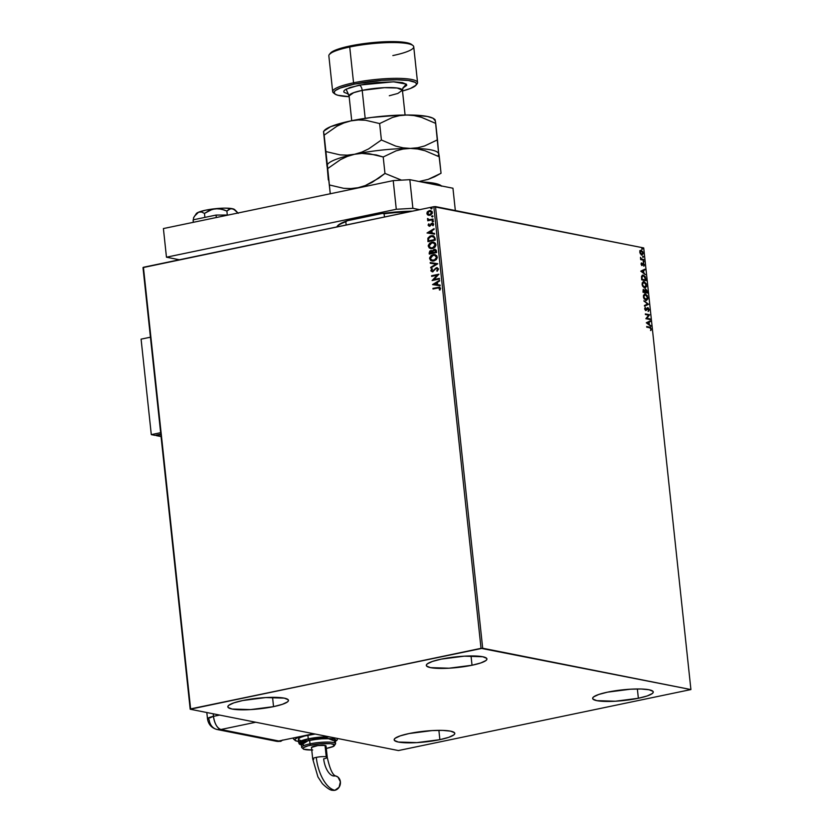 <?xml version="1.0" encoding="UTF-8"?>
<svg xmlns="http://www.w3.org/2000/svg" width="832" height="832" viewBox="0 0 832 832"><rect width="100%" height="100%" fill="white"/><g stroke="black" fill="none" stroke-linecap="round" stroke-linejoin="round"><path stroke-width="1.25" d="M273.551 706.638L272.553 697.341L273.551 706.638L250.567 709.592L232.034 709.03L228.124 707.439L227.874 706.41L228.79 705.276L233.927 702.842L242.746 700.523A30.482 5.366 -6.1 0 1 288.465 700.346A30.482 5.366 -6.1 0 1 273.551 706.638A30.482 5.366 -6.1 0 1 227.833 706.826A30.482 5.366 -6.1 0 1 242.746 700.523L265.72 697.57L284.263 698.131L288.174 699.722L288.413 700.752L287.508 701.896L282.37 704.319L273.551 706.638M638.362 698.266L637.364 688.958L638.362 698.266L615.378 701.22L596.846 700.648L592.935 699.067L592.686 698.038L593.601 696.894L598.738 694.47L607.558 692.151A30.482 5.366 -6.1 0 1 653.266 691.964A30.482 5.366 -6.1 0 1 638.362 698.266A30.482 5.366 -6.1 0 1 592.644 698.443A30.482 5.366 -6.1 0 1 607.558 692.151L630.531 689.198L641.191 689L649.074 689.759L652.974 691.34L653.224 692.38L652.309 693.514L647.182 695.947L638.362 698.266M439.878 739.658L438.88 730.35L439.878 739.658L416.905 742.612L398.362 742.04L394.451 740.459L394.202 739.43L395.117 738.286L400.254 735.862L409.074 733.543A30.482 5.366 -6.1 0 1 454.792 733.356A30.482 5.366 -6.1 0 1 439.878 739.658A30.482 5.366 -6.1 0 1 394.16 739.835A30.482 5.366 -6.1 0 1 409.074 733.543L432.058 730.59L442.707 730.392L450.59 731.151L454.501 732.732L454.75 733.772L453.835 734.906L448.698 737.339L439.878 739.658M472.025 665.246L471.037 655.949L472.025 665.246L449.051 668.2L430.508 667.638L426.608 666.047L426.358 665.018L427.274 663.884L432.401 661.45L441.23 659.131A30.482 5.366 -6.1 0 1 486.938 658.954A30.482 5.366 -6.1 0 1 472.025 665.246A30.482 5.366 -6.1 0 1 426.317 665.434A30.482 5.366 -6.1 0 1 441.23 659.131L464.204 656.178L482.747 656.739L486.647 658.33L486.897 659.36L485.982 660.504L480.854 662.927L472.025 665.246M482.685 648.232L435.49 206.606L643.718 247.936L690.914 689.562L482.685 648.232L190.622 708.885L143.426 267.27L433.836 206.7L481.031 648.326L190.195 709.228L398.414 750.558L690.914 689.562L481.031 648.326L433.836 206.7L143 267.602L190.195 709.228L398.414 750.558L690.914 689.562L643.718 247.936L433.836 206.7L435.49 206.606L482.685 648.232M639.756 250.765L641.222 250.276L640.172 250.682L639.839 252.304L641.43 254.894L643.063 253.958L642.834 251.888L641.222 250.276L639.87 251.337L640.297 253.77L642.169 254.987M643.822 260.229L643.75 259.584L641.378 258.908L640.484 257.358L640.671 259.605L643.822 260.229L643.75 259.584L641.597 259.064L640.484 257.358L640.671 259.605L643.822 260.229M641.087 264.046L642.169 265.45L643.49 263.952L644.155 265.949L643.635 263.411L642.845 263.38L641.961 264.784L641.41 262.891L641.087 264.046L642.044 265.429L643.396 263.921L644.082 266.042L644.363 264.805L643.313 263.266L642.231 264.69L641.41 262.891L641.087 264.046M642.46 275.174L643.354 275.132L641.503 276.609L641.701 279.833L646.006 280.686L645.299 276.754L643.354 275.132L641.607 276.151L641.701 279.833L646.006 280.686L645.798 278.741L645.57 280.602L645.798 278.741L643.354 275.132L642.242 275.205M645.726 289.224L644.384 290.41L643.24 289.432L643.022 292.25L647.338 293.114L646.849 290.274L645.726 289.224L644.758 290.326L643.178 289.494L643.022 292.25L647.338 293.114L647.161 291.439L645.434 289.224M648.534 304.356L643.926 300.716L647.494 304.096L644.436 305.479L644.509 306.176L648.523 304.252L643.926 300.716L647.494 304.096L644.436 305.479L644.509 306.176L648.534 304.356M650.094 318.926L646.89 318.292L649.646 314.746L645.341 313.893L645.403 314.538L648.617 315.172L645.85 318.708L650.166 319.571L650.094 318.926L649.73 319.478L650.094 318.926L646.89 318.292L649.646 314.746L645.341 313.893L645.403 314.538L648.617 315.172L645.85 318.708L650.166 319.571L650.094 318.926M649.626 327.746L650.759 328.536L650.946 330.418L650.572 327.465L646.682 326.529L646.755 327.174L649.626 327.746L650.832 328.858L650.946 330.418L651.269 328.942L649.594 327.111L646.682 326.529L646.755 327.174L649.626 327.746M646.287 322.785L650.884 326.321L649.334 324.48L649.085 322.14L650.374 321.558L650.302 320.85L646.287 322.785L650.884 326.321L649.334 324.48L649.085 322.14L650.374 321.558L650.302 320.85L646.287 322.785M647.4 308.402L646.526 309.462L647.92 308.329L648.773 309.639L648.471 311.366L649.23 309.858L648.274 307.871L647.14 307.944L645.757 309.785L645.237 307.268L644.748 309.13L646.173 310.419L648.232 308.474L648.471 311.366L649.21 309.681L648.055 311.459M647.473 297.43L645.32 293.966L644.509 294.018L645.32 293.966L643.396 296.774L646.027 300.404L647.858 299L647.306 295.662L645.122 293.946L643.458 295.381L644.093 298.844L646.641 300.404M643.146 281.601L643.989 281.538L642.075 284.346L644.696 287.976L646.537 286.572L646.225 283.733L643.989 281.538L642.127 282.953L642.772 286.426L645.32 287.976M640.765 271.149L645.372 274.685L643.822 272.854L643.562 270.504L644.862 269.922L644.779 269.225L640.765 271.149L645.372 274.685L643.822 272.854L643.562 270.504L644.862 269.922L644.779 269.225L640.765 271.149M643.739 262.205L643.396 261.217L643.604 262.142L643.625 261.134L644.041 261.737M643.209 257.275L642.866 256.287L643.084 257.223L643.094 256.204L643.51 256.807M642.346 249.236L642.013 248.258L642.221 249.184L642.231 248.165L642.647 248.778M427.939 215.072L430.373 215.166L432.255 213.46L432.037 211.38L429.395 210.59L427.107 212.233L427.211 214.469L428.189 215.124L427.118 213.574L427.939 215.072L429.905 215.301L432.401 212.368L430.612 210.558L427.565 211.609L426.868 213.522L427.565 211.609L430.747 210.59M433.087 219.669L433.014 219.034L429.374 219.69L427.461 218.91L428.459 219.981L427.742 220.782L433.087 219.669L433.014 219.034L429.374 219.69L427.586 218.514L428.459 219.981L427.742 220.782L433.087 219.669M428.126 225.264L429.863 226.138L432.38 223.808L433.087 225.69L433.638 224.068L431.974 223.184L429.811 225.462L428.875 225.337L428.75 223.86L428.158 224.858L429 223.912L428.126 225.264L429.655 226.19L432.078 223.829L433.014 224.432L432.546 225.43L433.087 225.69L433.67 224.224L431.974 223.184L429.562 225.555L428.75 223.86L428.126 225.264M435.063 238.191L433.701 235.924L430.154 236.028L427.97 238.066L427.96 241.654L435.271 240.136L435.063 238.191L432.942 235.685L431.153 235.737L427.877 238.347L427.96 241.654L435.271 240.136L435.063 238.191M436.602 252.554L436.166 250.089L434.138 249.35L432.401 251.056L431.205 250.546L429.728 251.108L429.281 254.082L436.602 252.554L436.415 250.89L434.138 249.35L432.401 251.056L430.768 250.598L429.156 252.897L429.281 254.082L436.602 252.554M437.798 263.806L430.186 262.548L430.269 263.245L436.03 264.118L430.695 267.311L430.778 268.008L437.788 263.692L430.186 262.548L430.269 263.245L436.03 264.118L430.695 267.311L430.778 268.008L437.798 263.806M439.358 278.366L433.919 279.51L438.911 274.196L431.6 275.714L431.662 276.359L437.122 275.226L432.11 280.54L439.421 279.011L439.358 278.366L433.919 279.51L438.911 274.196L431.6 275.714L431.662 276.359L437.122 275.226L432.11 280.54L439.421 279.011L439.358 278.366M437.882 287.986L439.764 288.184L439.338 289.869L439.941 290.077L440.617 288.319L439.525 287.154L432.952 288.361L433.014 289.006L437.882 287.986L439.858 288.486L439.338 289.869L439.941 290.077L440.617 288.319L439.598 287.165L432.952 288.361L433.014 289.006L437.882 287.986M432.546 284.606L440.149 285.761L440.076 285.064L437.632 284.69L437.382 282.35L439.639 280.998L439.566 280.301L432.546 284.606L440.149 285.761L440.076 285.064L437.632 284.69L437.382 282.35L439.639 280.998L439.566 280.301L432.546 284.606M436.446 268.362L438.058 269.318L436.727 270.826L437.278 271.19L436.727 270.826L437.154 271.274L438.526 268.871L436.561 267.686L432.63 271.128L431.61 270.473L432.432 269.162L431.527 269.121L430.934 270.951L432.432 271.804L436.082 268.486L437.767 269.058L436.727 270.826L437.154 271.274L438.558 269.058L436.384 267.717L432.63 271.128L431.61 270.473L432.432 269.162L431.922 268.746L430.862 270.618L432.723 271.762L435.75 268.715L437.102 268.382M433.794 261.03L436.218 259.73L437.247 257.764L436.738 255.663L434.398 254.509L431.174 255.424L429.593 257.889L430.622 260.468L433.794 261.03L437.268 257.005L434.824 254.571L433.077 254.602L429.582 258.658L432.006 261.05L433.794 261.03M432.474 248.602L434.886 247.302L435.926 245.336L435.406 243.235L433.077 242.081L429.853 243.006L428.262 245.471L429.291 248.04L432.474 248.602L435.937 244.577L433.503 242.143L431.746 242.174L428.251 246.23L430.674 248.633L432.474 248.602M427.034 232.981L434.626 234.135L434.554 233.428L432.12 233.064L431.87 230.714L434.117 229.372L434.044 228.665L427.034 232.981L434.626 234.135L434.554 233.428L432.12 233.064L431.87 230.714L434.117 229.372L434.044 228.665L427.034 232.981M432.786 221.811L433.087 220.792L432.151 221.166L432.786 221.811L433.337 221.156L432.671 220.74L432.12 221.406L432.786 221.811L432.12 221.406M432.255 216.892L432.557 215.862L431.621 216.237L432.255 216.892L432.806 216.226L432.141 215.821L431.59 216.476L432.255 216.892L431.59 216.476M431.402 208.853L431.704 207.834L430.768 208.198L431.402 208.853L431.954 208.187L431.288 207.782L430.737 208.447L431.402 208.853L430.737 208.447M439.774 287.206L433.191 288.402L433.254 288.954L432.952 288.361L439.712 287.196M439.546 287.903L439.962 290.046L439.338 289.869L440.107 288.538L439.348 287.872M439.473 287.893L439.858 288.486M432.796 284.648L439.587 280.488L432.796 284.648M437.882 284.742L440.076 285.074L437.882 284.742M434.554 284.242L437.102 284.627L436.914 282.828L437.102 284.627L434.304 284.19L436.665 282.776L436.852 284.575L434.554 284.242M432.349 280.488L437.362 275.278L432.349 280.488M431.902 276.307L431.6 275.714L438.922 274.29L431.839 275.766L431.902 276.307M434.158 279.552L439.369 278.47L434.158 279.552M436.914 268.372L438.058 269.318L436.696 268.403M432.193 271.825L432.723 271.762M432.973 271.804L430.862 270.618L432.172 268.798L431.101 270.525L432.37 271.846M432.63 271.128L431.61 270.473M432.879 271.17L436.384 267.717L437.341 267.727L435.375 268.445L433.368 270.972L432.224 271.097M437.237 267.696L436.384 267.717M430.997 267.873L430.695 267.311L436.28 264.17L430.997 267.873M430.508 263.276L430.186 262.548L437.788 263.713L430.435 262.59L430.508 263.276M432.12 261.071L429.582 258.658L433.077 254.602L434.949 254.592M435.292 254.665L432.026 255.102L430.04 257.192L430.134 259.688L432.162 261.082M434.46 255.216L436.332 256.152L436.675 258.18L435.001 260.073L432.515 260.458L433.971 260.426L436.769 257.234L434.72 255.247L436.176 256.214L436.769 257.234L433.971 260.426L432.276 260.406L430.331 258.471L433.139 255.247L434.606 255.226L436.53 257.338L434.751 260.021L431.257 259.99L430.383 258.773L430.529 257.275L432.11 255.611L434.741 255.258M431.891 250.65L429.624 251.555L429.52 254.03L429.156 252.897L430.768 250.598L431.694 250.609M432.401 251.056L430.768 250.598M432.65 251.108L434.138 249.35L435.157 249.361L433.503 249.777L432.65 251.108M435.292 249.382L434.138 249.35M434.2 249.995L435.781 252.075L433.056 252.637L433.15 250.806L434.346 249.964L435.708 250.484L436.03 252.117L433.306 252.689L433.004 251.274L434.2 249.995L435.947 251.389L434.45 250.037M431.621 251.274L432.557 252.845L430.217 253.334L430.851 251.233L432.526 252.512L431.09 251.285M430.851 251.233L432.557 252.845L430.217 253.334L432.557 252.845L429.967 253.282L430.082 251.68L431.538 251.264M435.781 252.075L435.698 251.337L435.781 252.075L433.056 252.637L435.781 252.075M433.971 242.237L430.695 242.674L428.709 244.774L428.813 247.26L430.83 248.664L428.251 246.23L431.746 242.174L433.628 242.164M433.129 242.788L435.094 243.838L435.25 246.002L433.67 247.645L431.049 247.998M431.07 248.009L432.64 248.009L430.31 247.78L429 246.054L431.818 242.819L433.274 242.798L435.188 244.764L433.399 242.83L434.918 243.911L435.188 244.764L432.64 248.009L435.438 244.806L433.898 247.302L430.945 247.988L429 246.054L429.198 244.847L430.778 243.183L433.41 242.83M433.337 235.768L430.893 235.914L428.646 237.359L428.189 241.602L427.877 238.347L431.153 235.737L433.066 235.706M432.578 236.34L434.252 237.318L434.699 239.689L428.886 240.906L434.699 239.689L428.636 240.854L428.605 238.545L431.226 236.371L434.252 237.318L432.765 236.361M434.013 237.276L434.699 239.689L434.377 238.95L434.45 239.647L428.636 240.854L428.574 238.659L429.645 237.047L432.328 236.288L434.013 237.276M427.274 233.012L434.065 228.852L427.274 233.012M432.37 233.116L434.554 233.449L432.37 233.116M429.031 232.606L431.59 232.991L431.392 231.192L431.59 232.991L428.792 232.565L431.142 231.15L431.34 232.95L429.031 232.606M429.562 225.555L428.771 225.087M433.035 223.257L431.423 223.621L429.801 225.607L431.174 223.569L432.786 223.205M432.661 223.174L431.974 223.184M433.129 225.649L432.546 225.43L433.264 224.484L432.318 223.87L433.264 224.484L433.129 225.649M432.078 223.829L433.014 224.432M429.905 226.242L428.366 225.306L429.166 226.231M432.474 223.85L433.264 224.484M433.035 221.863L432.671 220.74L433.586 221.198M433.337 221.156L432.671 220.74M433.129 220.782L432.401 221.208L432.817 221.874M427.981 220.74L427.669 220.147L428.709 220.033L427.461 219.045L427.835 218.566L428.709 220.033L427.981 220.74M429.374 219.69L428.126 219.014M429.624 219.731L433.025 219.128L429.437 219.731M432.505 216.934L432.141 215.821L433.056 216.278M432.806 216.226L432.141 215.821M432.609 215.852L431.87 216.289L432.286 216.954M428.782 215.342L427.336 214.302L427.253 212.524L428.667 210.985L430.602 210.569M430.456 211.214L431.985 212.555L430.082 214.708L428.064 214.323L427.658 212.576L429.468 211.224L431.746 212.503L429.832 214.656L427.523 213.387L429.468 211.224L431.704 211.827L431.402 214.022L429.073 214.718M428.979 214.698L430.082 214.708L431.985 212.555L429.718 211.276M431.642 208.905L431.288 207.782L432.203 208.239M431.954 208.187L431.288 207.782M431.746 207.823L431.007 208.25L431.434 208.915M436.665 282.776L436.852 284.575L434.304 284.19L436.665 282.776M431.142 231.15L431.34 232.95L428.792 232.565L431.142 231.15M429.468 211.224L430.539 211.234M429.832 214.656L429.094 214.718M650.822 328.806L649.958 327.434L646.703 326.706L649.594 327.111L651.269 328.942L650.53 330.502M650.676 330.221L650.853 329.025M649.896 321.038L650.374 321.558L648.669 322.223L648.918 324.574L650.811 325.614L650.416 325.957L648.918 324.574L648.669 322.223L649.896 321.038M646.901 323.024L648.866 324.126L646.901 323.024L648.669 322.327L646.901 323.024L648.669 322.327L648.866 324.126L646.901 323.024M645.351 314.07L649.646 314.746L646.464 318.375L649.678 319.01L646.464 318.375L649.23 314.839L645.351 314.07M644.706 308.922L645.757 309.785L644.706 308.922L645.237 307.268L644.675 308.734L645.84 310.43L646.942 309.379L645.424 310.513M645.84 310.43L646.464 310.232M647.369 307.767L645.85 309.587M647.858 307.684L648.794 309.764L647.587 307.684M648.762 309.525L647.338 307.757M648.357 311.23L648.794 309.764M645.486 309.878L644.862 309.452M645.757 310.502L647.015 308.63M643.978 301.163L648.523 304.252L643.978 301.163M645.32 293.966L644.675 293.956M647.369 296.951L644.894 294.06L647.244 296.535M646.027 300.404L647.93 297.627L645.601 300.487M646.35 300.456L647.442 299.083L647.452 297.336M644.966 294.694L643.438 297.055L645.382 294.611L647.483 297.554L645.538 299.842L643.625 297.814M643.417 296.92L645.538 299.842L646.454 299.759L643.417 296.92L643.687 295.298L644.654 294.674M644.675 294.674L646.017 294.871L647.379 296.951L647.275 299.062L646.256 299.78L644.842 299.094L643.854 296.982L644.103 295.204L645.382 294.611M646.62 290.878L645.31 289.318L647.161 291.439L646.901 293.02L646.62 290.878L646.828 292.386L644.8 292.146L645.247 289.942M643.833 290.004L644.779 291.98L642.98 291.793L644.779 291.98L643.396 291.699L643.833 290.004L642.98 291.793L643.833 290.004L644.779 291.98L642.98 291.793L643.51 290.118M645.226 292.063L646.828 292.386L645.226 292.063L645.133 290.722L644.769 291.824L645.788 289.869L646.828 292.386L645.226 292.063M644.706 290.815L645.882 289.9L646.734 291.512M646.142 285.002L643.344 281.538M643.989 281.538L645.913 284.107M644.696 287.976L646.183 285.282L644.28 288.059M645.029 288.038L646.11 286.655L646.131 284.908M643.635 282.277L642.106 284.638L644.051 282.183L646.048 284.523L644.883 282.402L643.188 281.59M645.32 287.04L643.729 287.248L642.294 285.386M644.717 287.425L642.096 284.492L643.032 282.287L644.051 282.183L646.162 285.126L644.207 287.414L644.914 287.362M642.096 284.492L644.623 287.331L643.198 286.27L642.491 284.253L642.928 282.558L644.051 282.183M643.354 275.132L645.382 278.834L644.467 276.214L642.356 275.184M643.011 275.86L641.534 277.118L641.649 279.365L641.95 277.025L643.427 275.766L645.133 277.524L645.081 280.041L641.649 279.365L645.081 280.041L641.649 279.365L641.555 276.91L642.533 275.839M642.668 275.829L644.675 276.619L645.497 279.958L642.065 279.271L642.023 276.64L643.427 275.766M644.374 269.412L644.862 269.922L643.146 270.598L643.396 272.938L644.904 274.331L643.396 272.938L643.146 270.598L644.374 269.412M641.389 271.398L643.344 272.49L641.389 271.398L643.157 270.691L641.389 271.398L643.157 270.691L643.344 272.49L641.389 271.398M641.066 263.91L641.722 263.328L641.056 264.17L641.545 264.878L642.075 264.202M643.313 263.266L644.363 264.805L643.666 266.136M643.573 264.888L642.689 264.098L643.396 263.921M643.157 263.962L641.628 265.522M642.044 265.45L642.689 264.098M643.802 265.918L643.958 265.096M643.802 264.285L642.772 263.349M643.198 261.217L643.313 262.288M643.542 262.205L643.334 261.269M641.035 259.054L643.75 259.584L643.386 260.146L640.962 259.002M642.678 256.287L642.793 257.358M643.011 257.275L642.803 256.35M641.732 254.987L643.094 252.949L641.222 250.276L640.172 250.682M641.222 250.276L642.252 251.618M642.678 253.042L641.306 255.081M641.857 255.05L642.699 253.313L641.243 254.436L640.193 253.594M642.418 251.971L640.515 250.338M639.798 252.075L641.295 250.921L642.71 252.876L641.659 254.342L640.224 252.387L641.503 250.983L642.72 253.271M640.744 250.994L641.295 250.921M640.879 251.004L639.808 252.47M641.576 254.436L640.297 252.793L640.702 251.014M640.234 253.656L641.659 254.342M641.815 248.258L641.93 249.33M642.158 249.236L641.94 248.31M648.669 322.327L648.866 324.126L647.317 322.941L648.669 322.327M645.133 290.722L645.788 289.869M646.048 284.523L645.944 286.634L644.623 287.331M643.157 270.691L643.344 272.49L641.805 271.305L643.157 270.691M190.195 709.228L143.426 267.27L190.195 709.228M337.532 225.898L342.046 222.841L347.298 220.74L345.821 221.78L346.154 224.983L345.821 221.78L347.298 220.74L382.481 213.408L384.114 213.793L384.457 217.006L384.114 213.793A53.654 9.454 -6.1 0 1 409.354 211.806A53.654 9.454 173.9 0 0 384.114 213.793L382.481 213.408L392.642 212.285L412.495 211.151A52.926 9.318 173.9 0 0 382.481 213.408L347.298 220.74A52.926 9.318 173.9 0 0 337.574 225.836L336.939 226.606A53.654 9.454 -6.1 0 1 345.821 221.78A53.654 9.454 173.9 0 0 336.669 226.97A53.654 9.454 -6.1 0 1 336.939 226.606M419.65 209.664L412.89 208.322L396.282 209.279L166.462 257.202L179.39 259.771L166.462 257.202L163.405 228.561L393.224 180.627L163.405 228.561L166.462 257.202L396.282 209.279L393.224 180.627L396.282 209.279L412.89 208.322L409.822 179.67L393.224 180.627L409.822 179.67L452.951 188.23L409.822 179.67L412.89 208.322L419.65 209.664M452.951 188.23L455.333 210.548L452.951 188.23M193.263 222.331L193.128 219.846L193.388 222.3L193.128 219.846L216.05 215.072L216.31 217.526L216.05 215.072L228.249 215.03L216.05 215.072L193.128 219.846L193.263 222.331M196.217 213.72L198.588 212.191A19.51 3.432 173.9 0 0 196.248 213.678L193.45 218.015L193.638 219.742L193.45 218.015L194.594 216.081L198.588 212.191L201.562 211.994L204.474 213.408L204.901 217.391L204.474 213.408L212.347 209.29L218.286 208.655L224.099 209.924L226.876 211.047L227.302 215.03L226.876 211.047L230.703 208.624L233.719 209.217L238.264 213.304L235.269 210.257L232.19 208.655L234.884 210.101M194.594 216.081L198.588 212.191L201.562 211.994L204.474 213.408L209.55 210.33L215.301 208.707A19.51 3.432 173.9 0 0 198.588 212.191L205.618 210.184L215.301 208.707L225.025 208.146L232.19 208.655A19.51 3.432 173.9 0 0 215.301 208.707L221.25 209.102L226.876 211.047L229.33 209.082L232.19 208.655A19.51 3.432 173.9 0 1 234.603 209.581L236.777 211.65M220.896 729.508L278.803 741L313.654 733.73L278.803 741L220.896 729.508L255.746 722.238L220.896 729.508C217.079 728.052 214.604 723.674 213.46 716.352L213.19 713.794L213.46 716.352A12.199 5.897 78.2 0 0 220.896 729.508A12.199 10.452 101.2 0 1 217.246 729.529L220.896 729.508M219.606 715.062L213.46 716.352L207.49 718.869A12.199 2.153 -6.1 0 1 213.46 716.352L219.606 715.062M280.696 741.343L276.38 741.27A12.199 10.452 -78.8 0 0 279.614 741.322A12.199 10.452 101.2 0 1 276.38 741.27L217.246 729.529A12.199 10.452 101.2 0 1 209.175 719.753A12.199 2.153 -6.1 0 1 207.49 718.869L206.814 712.525M278.387 741.073A12.199 10.452 -78.8 0 0 278.803 741A12.199 10.452 101.2 0 1 278.387 741.073L279.614 741.322L278.387 741.073M279.687 741.333L280.79 741.333L279.687 741.333M280.79 741.333L282.818 739.991L280.509 741.374M160.846 434.647L156.218 435.604L160.846 434.647M161.054 436.571L156.218 435.604L161.054 436.571M150.436 337.199L141.086 339.144L151.299 434.626L154.991 435.365L151.299 434.626L160.638 432.682L151.299 434.626L141.086 339.144L150.436 337.199M160.794 434.148L154.991 435.365L160.794 434.148M311.501 747.438L317.751 745.576L325.031 745.451L326.248 756.798A7.322 1.29 173.9 0 0 316.285 757.37A30.503 14.768 78.2 0 0 334.88 790.286A7.322 6.271 -78.8 0 0 340.423 783.11A7.322 6.271 -78.8 0 0 335.608 775.954C332.561 774.956 329.784 768.747 327.257 757.328A7.322 1.29 173.9 0 0 326.248 756.798L325.031 745.451A7.322 1.29 173.9 0 0 316.784 745.711A7.322 1.29 173.9 0 0 311.49 747.531L312.697 758.878A7.322 1.29 -6.1 0 1 316.285 757.37A7.322 1.29 -6.1 0 1 326.248 756.798A7.322 1.29 -6.1 0 1 327.257 757.328A7.322 1.29 -6.1 0 1 323.669 758.836A15.87 7.686 78.2 0 0 333.351 775.965L335.806 776.006L338.01 777.13L340.382 781.81L339.092 787.259L334.88 790.286A30.503 14.768 -101.8 0 1 316.285 757.37A7.322 1.29 173.9 0 0 312.697 758.857M313.706 759.408A7.322 1.29 -6.1 0 1 312.697 758.878L317.949 776.932L322.358 783.661C327.122 788.268 330.564 790.483 332.696 790.296M337.501 738.462L337.438 738.452A19.51 3.432 -6.1 0 1 337.532 738.712L337.116 740.106L335.369 741.437M298.376 739.024L300.258 737.516L304.814 735.966L315.214 734.042A19.51 3.432 173.9 0 0 307.892 735.249L308.266 738.837A19.51 3.432 -6.1 0 1 329.118 736.809L308.266 738.837A1.217 0.593 78.2 0 0 309.015 740.147L327.309 738.234L335.348 741.322M335.494 743.454A17.077 3.006 173.9 0 0 310.014 743.85A1.217 0.593 78.2 0 0 310.752 745.17A15.85 2.798 -6.1 0 1 332.342 743.922A15.85 2.798 -6.1 0 1 326.768 748.342A1.217 0.593 78.2 0 0 326.903 748.342L326.487 748.176M335.608 743.746L335.234 740.168A17.077 3.006 173.9 0 0 309.629 740.272L310.014 743.85A17.077 3.006 -6.1 0 1 335.608 743.746L334.048 746.054C332.467 746.585 335.535 746.158 326.893 748.342L326.31 748.467M293.301 737.974L293.363 738.608A24.388 4.295 -6.1 0 1 293.582 737.922L293.436 738.951L295.578 740.813L298.584 741.53M299.333 736.642L294.736 739.357L295.994 740.813L298.574 741.468L298.823 736.819M301.028 740.698L298.532 739.679M307.892 735.249A19.51 3.432 173.9 0 0 298.345 739.284L298.73 742.862A19.51 3.432 -6.1 0 1 308.266 738.837L307.892 735.249M334.641 741.697L336.419 740.282L333.923 738.712L319.28 738.639L303.722 741.541L300.092 743.683L301.402 744.952L309.015 740.147A1.217 0.593 -101.8 0 1 308.266 738.837L298.73 742.862L299.416 744.13L301.413 745.066M303.628 745.035L301.444 744.141M301.298 743.569L306.946 740.896L319.207 738.868L330.918 738.66L334.277 739.326L335.202 740.397M309.629 740.272A17.077 3.006 173.9 0 0 301.278 743.798L301.662 747.375A17.077 3.006 -6.1 0 1 310.014 743.85L309.629 740.272M326.3 748.446L332.966 746.502L334.381 744.744L330.522 743.673L319.654 743.86L308.256 745.753L303.503 747.635L303.15 748.769L303.888 749.226L311.927 749.996M327.257 757.328L326.04 745.982A7.322 1.29 173.9 0 0 325.031 745.451L326.03 746.075L325.322 746.637M312.697 749.975A15.85 2.798 -6.1 0 1 303.035 748.582A15.85 2.798 -6.1 0 1 310.752 745.17A1.217 0.593 -101.8 0 1 310.014 743.85A17.077 3.006 173.9 0 0 301.777 747.666M332.426 790.234L334.88 790.286A7.322 6.271 -78.8 0 1 332.634 790.286M417.55 82.555L413.733 46.748A42.682 7.519 173.9 0 0 349.731 47.008L353.558 82.815A42.682 7.519 173.9 0 0 333.507 92.893L334.818 93.922A41.465 7.301 -6.1 0 1 354.297 84.126L353.558 82.815L349.731 47.008L350.22 45.937A41.465 7.301 173.9 0 0 330.46 53.123L329.389 54.413A42.682 7.519 -6.1 0 1 349.731 47.008A42.682 7.519 173.9 0 0 328.848 55.817L332.675 91.624A42.682 7.519 -6.1 0 1 353.558 82.815A42.682 7.519 -6.1 0 1 417.55 82.555A42.682 7.519 -6.1 0 1 416.343 84.625M415.938 85.249A41.465 7.301 -6.1 0 1 402.511 90.969L410.457 88.462L415.99 85.197L416.437 83.71L415.314 82.41L408.533 80.506L396.698 79.799L381.586 80.371L354.297 84.126A41.465 7.301 -6.1 0 1 398.507 79.82A41.465 7.301 -6.1 0 1 415.938 85.249L417.009 83.97A42.682 7.519 173.9 0 0 399.069 78.374A42.682 7.519 173.9 0 0 353.558 82.815L354.297 84.126L340.028 88.109L335.317 90.584L334.079 92.134L335.171 94.172L337.844 95.254L349.159 96.678A41.465 7.301 -6.1 0 1 334.818 93.922M389.303 95.753L397.873 93.434L402.428 90.21L397.176 88.015L384.446 87.672L362.201 90.366A4.878 2.361 78.2 0 0 359.226 85.103L393.515 81.817L406.286 84.094L402.771 88.171L406.723 85.342L406.463 84.271L402.407 82.618L394.202 81.838L377.01 82.493L364.832 84.063L350.054 87.516L344.708 90.043L343.762 91.229L344.022 92.3L348.306 93.995L346.07 89.18L359.226 85.103A4.878 2.361 -101.8 0 1 362.201 90.366A26.832 4.722 173.9 0 0 349.076 95.909L347.682 93.413M334.298 93.392A42.682 7.519 -6.1 0 1 332.675 91.624M365.186 118.331L362.201 90.366L365.186 118.331M327.194 165.121L327.194 165.121A56.098 9.88 -6.1 0 1 354.557 154.274L347.235 155.168L340.018 154.877L325.905 151.57L327.725 168.553L340.548 159.619L347.402 156.395L354.557 154.274L361.878 153.39L369.096 153.67L383.209 156.988L396.115 150.842L403.042 149.063L410.342 148.408A56.098 9.88 173.9 0 0 354.557 154.274L347.235 155.168L340.018 154.877L325.905 151.57L328.318 179.962L327.101 164.902L330.273 193.846L327.725 168.553L340.548 159.619L347.402 156.395L354.557 154.274L361.878 153.39L376.241 154.939L383.209 156.988L384.966 173.42L378.737 178.204L365.29 185.578L358.134 187.699L350.813 188.583L343.595 188.302L329.482 184.985L343.595 188.302L350.813 188.583L358.134 187.699A56.098 9.88 -6.1 0 1 368.711 185.744L358.134 187.699L365.29 185.578L372.143 182.354L384.966 173.42L383.209 156.988L396.115 150.842L403.042 149.063L410.342 148.408L417.664 149.001L424.996 150.727L439.296 156.822L441.043 173.254L434.73 176.696L428.147 179.4L419.047 181.501L428.147 179.4L441.043 173.254L438.786 153.473L437.58 152.277A56.098 9.88 173.9 0 0 410.342 148.408L417.664 149.001L424.996 150.727L439.296 156.822L438.994 154.762M401.502 180.149L384.966 173.42L401.502 180.149M438.63 153.14L437.476 139.838L424.58 145.974L417.643 147.763L410.342 148.408L403.021 147.826L395.689 146.089L381.399 139.994L368.576 148.928L361.712 152.152L354.557 154.274A56.098 9.88 -6.1 0 1 410.342 148.408L403.021 147.826L395.689 146.089L381.399 139.994L368.576 148.928L361.712 152.152L354.557 154.274A56.098 9.88 173.9 0 0 327.829 164.008L327.111 164.871M441.709 186.212L434.522 183.3L421.325 181.958A56.098 9.88 -6.1 0 1 441.449 185.952M348.785 189.894A56.098 9.88 -6.1 0 1 358.134 187.699L348.785 189.894M327.111 165.766L323.534 131.477L324.147 135.138L336.97 126.204L343.834 122.98L350.99 120.858L371.53 117.447L400.192 115.107L412.88 115.066L427.378 116.459L433.077 118.258L435.105 120.619M327.018 166.338L323.534 131.477L324.147 135.138L336.97 126.204L343.834 122.98L350.99 120.858A56.098 9.88 173.9 0 0 324.262 130.582L323.638 131.778M323.95 131.009L330.762 126.62L350.99 120.858L358.311 119.964L365.529 120.255L379.642 123.562L392.538 117.426L399.474 115.638L406.775 114.993L414.097 115.575L421.418 117.312L435.718 123.406L437.476 139.838L424.58 145.974L417.643 147.763L410.342 148.408A56.098 9.88 -6.1 0 1 438.682 154.034A56.098 9.88 -6.1 0 1 437.965 155.792M435.115 119.725L434.013 118.862A56.098 9.88 173.9 0 0 406.775 114.993A56.098 9.88 173.9 0 0 350.99 120.858L358.311 119.964L365.529 120.255L379.642 123.562L392.538 117.426L399.474 115.638L406.775 114.993L414.097 115.575L421.418 117.312L435.718 123.406L435.094 119.746M381.399 139.994L379.642 123.562L381.399 139.994M325.905 151.57L324.147 135.138L325.905 151.57M438.682 154.034L435.427 121.347M403.27 87.474L402.428 90.21A26.832 4.722 173.9 0 0 362.201 90.366L353.642 92.695L349.076 95.909L351.728 120.702M329.992 53.945L334.017 50.752L343.689 47.455L369.429 42.931L385.33 41.725L399.069 41.798L406.682 42.682L411.986 44.845M412.901 45.49L411.58 44.46A41.465 7.301 173.9 0 0 350.22 45.937L349.731 47.008A42.682 7.519 -6.1 0 1 412.901 45.49A42.682 7.519 -6.1 0 1 392.85 55.567M217.246 729.529C211.702 728.125 208.447 724.568 207.49 718.869M301.662 747.375L303.68 749.299L311.75 750.027M405.08 115.003L402.428 90.21"/></g></svg>
